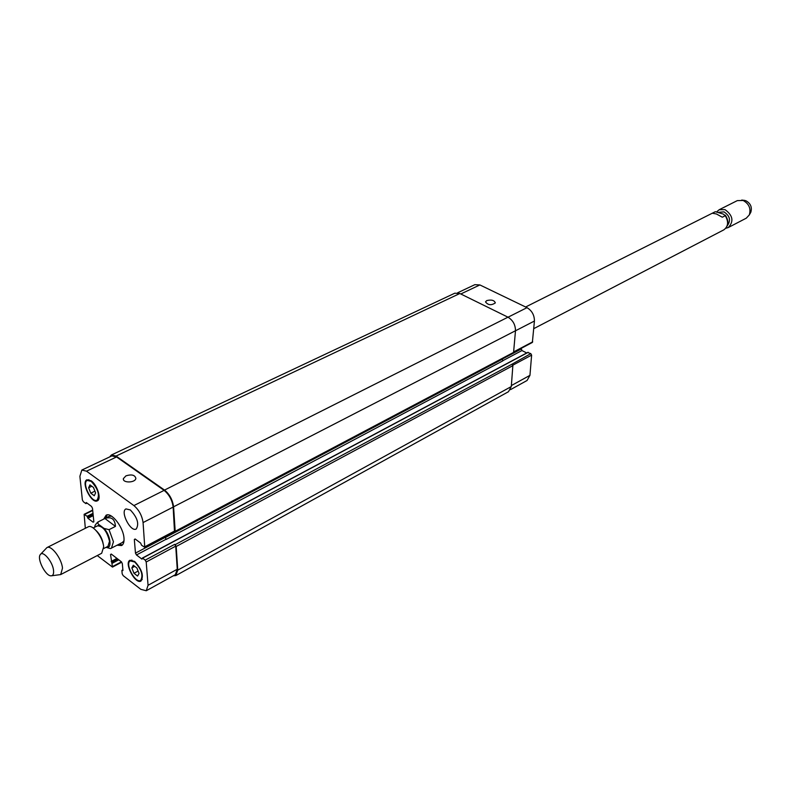 <?xml version="1.0" encoding="UTF-8"?>
<svg xmlns="http://www.w3.org/2000/svg" width="791" height="791" viewBox="0 0 791 791"><rect width="100%" height="100%" fill="white"/><g stroke="black" fill="none" stroke-linecap="round" stroke-linejoin="round"><path stroke-width="1.19" d="M722.302 217.199L716.399 213.966L712.295 213.224L715.341 211.701L723.32 214.084L725.278 215.686L722.302 217.199M718.772 212.285L724.022 211.879C729.875 215.864 731.013 220.402 727.423 225.504M716.844 211.711L719.157 209.744L725.001 209.625C732.941 215.429 734.028 221.411 728.264 227.541L725.871 228.243M719.157 209.744L737.311 200.617L743.135 200.469C749.057 203.801 751.124 208.616 749.314 214.915L746.279 218.178L728.264 227.541M743.787 200.301L745.883 200.736C750.61 203.386 752.261 207.232 750.817 212.255L750.333 213.105M104.916 518.5C111.383 516.355 114.893 518.985 115.466 526.391L109.029 529.673L104.007 528.398L99.498 525.006C97.807 524.057 97.471 522.97 98.48 521.734L104.916 518.5L115.466 526.391M106.043 547.332L110.443 548.578L111.422 548.203L113.449 541.776L109.029 529.673M103.73 548.529L107.942 546.344L109.524 541.321C107.032 531.315 103.008 526.153 97.461 525.837L93.219 527.973M122.476 544.9L119.075 544.228M105.697 518.056L107.151 514.901M103.74 519.044L106.083 515.238C111.353 511.826 123.376 527.142 123.989 538.127C124.276 542.003 123.475 544.485 121.587 545.563L117.127 545.236M124.029 540.639L122.447 542.468L110.443 548.588M98.48 521.734L109.099 516.345L111.501 516.147M103.314 544.613L103.305 544.534C102.464 539.076 100.071 534.439 96.146 530.603M51.722 575.759L60.689 574.573L101.673 553.275L103.661 546.838C103.038 537.316 92.646 523.958 88.177 526.865L46.906 547.609L40.687 554.184M60.689 574.573L62.489 568.126C61.668 558.495 51.207 544.772 46.906 547.609M53.541 570.43C52.779 561.768 42.843 550.032 40.252 554.659C36.732 558.802 45.66 576.263 51.079 575.828C53.056 575.729 53.877 573.93 53.541 570.43M125.957 475.846C131.642 474.125 134.945 474.966 135.864 478.367C135.409 482.975 122.328 483.212 123.396 478.585L125.957 475.846M486.762 300.59C491.468 299.473 494.326 300.244 495.334 302.904C491.32 305.583 488.047 305.237 485.506 301.865L486.762 300.59M513.883 352.213L532.363 342.444L534.429 321.037C534.4 315.085 531.918 310.626 527.004 307.659L479.88 284.938L474.837 284.671L457.594 292.808M526.737 352.964L521.941 350.542L521.19 348.347M510.442 389.666L527.083 380.481L529.95 375.349L531.621 355.11L530.801 353.636L527.815 352.539M102.85 542.794L103.285 544.366M130.307 509.928C137.367 517.482 139.345 523.84 136.24 529.001C130.634 532.472 119.886 511.411 125.987 508.91L130.307 509.928M136.902 568.007L139.048 573.426L137.575 576.056L133.986 573.297L131.85 567.908L133.303 565.258L136.902 568.007M131.85 567.908L134.747 566.356M133.986 573.297L138.109 571.062M93.447 487.444L95.612 492.892L94.277 495.749L90.787 493.179L88.632 487.76L89.956 484.883L93.447 487.444M88.632 487.76L91.796 486.228M90.787 493.179L94.93 491.171M134.707 562.015L130.307 560.898C124.533 563.4 135.35 583.837 140.64 580.386C143.487 575.482 141.51 569.362 134.707 562.015M134.658 561.432C141.915 569.273 144.021 575.808 140.986 581.039C135.35 584.717 123.801 562.915 129.971 560.246L134.658 561.432M91.222 481.383L87.287 480.434C81.424 482.678 91.627 503.373 97.016 500.169C100.022 495.107 98.084 488.838 91.222 481.383M91.163 480.79C97.313 484.903 101.723 499.259 97.342 500.822C91.598 504.243 80.712 482.174 86.961 479.771L91.163 480.79M97.263 555.559L112.49 567.088L110.522 554.521L111.274 554.046L121.339 561.768L122.318 563.587L122.941 570.519L121.883 570.548L122.18 573.831L123.159 575.63L140.828 589.335L146.266 590.739L148.055 585.291L146.206 561.996L145.198 560.137L142.568 558.149L141.965 559.128L136.467 554.966L135.469 553.117L134.332 539.492L135.132 538.978L140.669 543.11L141.52 545.197L144.773 547.323L143.072 522.564C142.034 515.564 138.979 509.898 133.897 505.578L86.506 471.179L81.839 470.052L79.891 476.301L82.363 499.922L83.332 501.712L85.784 503.551L86.308 502.542L91.509 506.428L92.478 508.227L93.832 521.684L93.101 522.198L87.93 518.283L87.099 516.286L84.133 514.298L85.329 528.299M81.839 470.052L111.847 455.903L116.564 456.951L164.113 490.371C169.195 494.573 172.211 500.149 173.15 507.08L174.495 531.601L144.773 547.323M175.197 544.653L176.185 546.482L177.748 570.143L175.849 575.571L508.475 391.713L511.293 386.562L512.865 365.64L512.044 364.157L175.197 544.653L174.742 544.317L175.731 546.146L177.253 569.243L175.355 574.671L146.266 590.739M164.924 536.664L166.14 539.452L165.082 536.585M109.722 456.901L111.373 455.003L116.079 456.051L164.528 490.084C169.62 494.296 172.636 499.872 173.575 506.804L175.187 531.295L174.257 531.73M175.849 575.571L173.328 575.799M174.959 531.938L513.537 352.865L515.495 330.737C515.425 324.725 512.914 320.207 507.98 317.181L459.828 293.51L454.795 293.204L111.373 455.003M166.14 539.452L502.898 360.825L502.107 358.906M512.044 364.157L530.801 353.636M525.639 306.997L715.282 211.721M725.278 215.686C728.768 221.787 728.284 226.503 723.824 229.855L533.796 328.631M99.498 525.006L95.671 526.737M106.172 547.273C112.282 549.409 110.75 535.685 104.007 528.398M116.564 456.951L86.506 471.179M93.842 521.823L93.101 522.198M92.705 510.452L84.657 514.437M121.428 561.847L112.688 566.475M111.333 554.096L110.522 554.521M177.253 569.243L148.055 585.291M175.731 546.146L146.206 561.996M174.742 544.317L145.198 560.137M164.983 537.504L135.469 553.117M165.962 539.324L136.467 554.966M135.202 539.037L134.332 539.492M174.732 530.959L144.99 546.67M173.15 507.08L143.072 522.564M164.113 490.371L133.897 505.578M460.787 293.985L479.88 284.938M511.372 385.563L529.95 375.349M512.825 365.195L531.621 355.11M502.74 360.726L521.941 350.542M502.097 359.154L521.14 349.078M513.913 351.768L532.709 341.831M515.495 330.786L534.429 321.037M508.04 317.201L527.004 307.659M515.495 330.737L173.575 506.804M164.528 490.084L507.98 317.181M513.873 352.252L175.187 531.295M502.077 359.351L165.161 537.643M528.2 352.331L142.568 558.149M512.865 365.64L176.185 546.482M511.293 386.562L177.748 570.143M122.892 569.995L122.2 570.37M116.939 558.397L111.175 561.442M117.651 558.94L111.561 562.154M118.077 559.277L111.986 562.49M118.788 559.82L112.371 563.202M92.992 513.349L87.099 516.286M93.081 514.209L87.485 516.998M93.14 514.783L87.544 517.571M93.229 515.643L87.93 518.283M86.862 502.957L86.071 503.343M86.911 502.997L86.081 503.402M459.828 293.51L116.079 456.051M714.688 211.988L715.341 211.701M725.396 215.261C729.144 221.332 728.62 226.196 723.824 229.855M744.756 200.41L741.731 200.064M750.817 212.255L749.314 214.915M97.995 521.931C95.404 524.423 94.386 526.153 94.92 527.113M123.485 479.603L123.396 478.585M140.64 580.386L142.232 579.516M130.307 560.898L131.909 560.048M97.016 500.169L98.638 499.378M87.287 480.434L88.908 479.653M84.133 514.298L92.666 510.076M112.49 567.088L121.735 562.183M527.943 352.311L142.331 558.09M122.872 569.827L121.962 570.311M87.04 503.086L85.992 503.6"/></g></svg>
